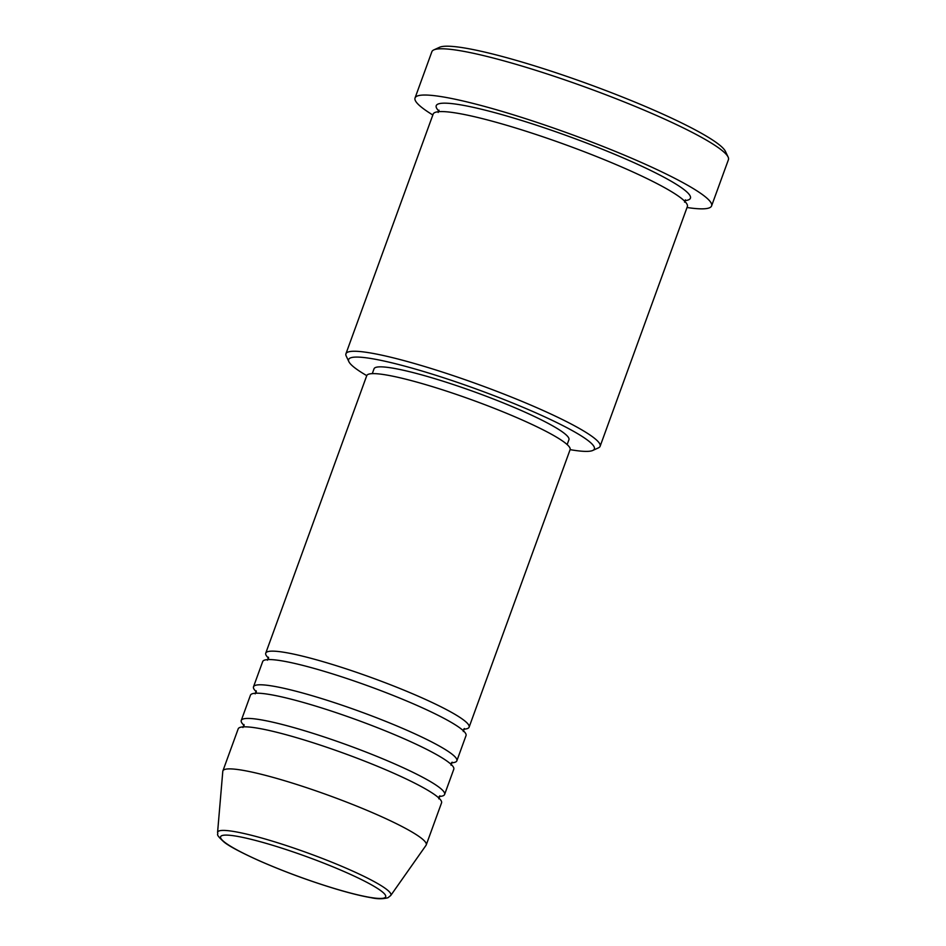 <?xml version="1.0" encoding="UTF-8"?>
<svg xmlns="http://www.w3.org/2000/svg" width="946" height="946" viewBox="0 0 946 946"><rect width="100%" height="100%" fill="white"/><g stroke="black" fill="none" stroke-linecap="round" stroke-linejoin="round"><path stroke-width="1.42" d="M268.617 658.18A108.199 13.185 20 0 1 265.743 653.166A108.199 13.185 20 0 1 327.718 663.051A108.199 13.185 20 0 1 469.098 727.178A108.199 13.185 20 0 1 463.682 729.177M256.366 691.81A108.199 13.185 20 0 1 253.504 686.808L262.681 661.573A108.199 13.185 20 0 1 324.655 671.471A108.199 13.185 20 0 1 466.035 735.586L456.847 760.821A108.199 13.185 20 0 1 451.431 762.807M253.504 686.808A108.199 13.185 20 0 1 315.479 696.694A108.199 13.185 20 0 1 456.847 760.821M244.127 725.452A108.199 13.185 20 0 1 241.254 720.45L250.442 695.215A108.199 13.185 20 0 1 312.417 705.101A108.199 13.185 20 0 1 453.784 769.228L444.608 794.463A108.199 13.185 20 0 1 439.192 796.449M241.254 720.45A108.199 13.185 20 0 1 303.228 730.336A108.199 13.185 20 0 1 444.608 794.463M222.889 770.907L238.191 728.858A108.199 13.185 20 0 1 300.166 738.743A108.199 13.185 20 0 1 441.546 802.87L426.244 844.92A108.199 13.185 20 0 1 426.043 845.31L390.722 895.519A92.188 11.234 20 0 0 270.45 840.556A92.188 11.234 20 0 0 217.568 832.504L222.795 771.333A108.199 13.185 20 0 1 222.889 770.907A108.199 13.185 20 0 1 284.864 780.793A108.199 13.185 20 0 1 426.244 844.92M570.107 449.646A130.737 15.928 -160 0 0 592.752 450.462A130.737 15.928 -160 0 0 547.734 418.238A130.737 15.928 -160 0 0 423.512 371.471A130.737 15.928 -160 0 0 348.897 361.703A130.737 15.928 -160 0 0 366.752 375.633A108.199 13.185 20 0 1 428.727 385.53A108.199 13.185 20 0 1 570.107 449.657L469.098 727.178M348.897 361.703L346.201 356.027A135.254 16.484 20 0 1 345.929 353.78A135.254 16.484 20 0 1 423.394 366.137A135.254 16.484 20 0 1 600.119 446.287A135.254 16.484 20 0 1 598.463 447.848L592.752 450.462M433.8 49.913L439.512 47.3A153.287 18.684 20 0 1 525.444 63.075A153.287 18.684 20 0 1 725.416 151.36L728.113 157.036A157.793 19.227 -160 0 0 522.251 66.149A157.793 19.227 -160 0 0 433.8 49.913A157.793 19.227 -160 0 0 431.873 51.723L415.046 97.97A157.793 19.227 20 0 1 505.424 112.397A157.793 19.227 20 0 1 711.593 205.909A157.793 19.227 20 0 1 687.021 207.505M711.593 205.909L728.432 159.661A157.793 19.227 -160 0 0 728.113 157.036M345.929 353.78L433.162 114.099A135.254 16.484 20 0 1 510.627 126.457A135.254 16.484 20 0 1 687.352 206.618L600.119 446.287M372.275 373.646L374.048 368.774A103.693 12.641 20 0 1 433.445 378.258A103.693 12.641 20 0 1 568.924 439.701L567.162 444.573M432.83 114.998A157.793 19.227 20 0 1 415.046 97.97M335.369 888.791A87.824 10.702 -160 0 0 379.204 889.559A87.824 10.702 -160 0 0 270.911 844.766A87.824 10.702 -160 0 0 227.075 843.998A87.824 10.702 -160 0 0 335.369 888.791M439.003 111.179A135.254 16.484 20 0 1 513.69 118.049A135.254 16.484 20 0 1 648.767 169.535A135.254 16.484 20 0 1 684.75 200.623M217.568 832.504C218.727 835.022 214.399 833.26 224.155 842.153C229.263 846.268 240.863 852.429 258.944 860.624C283.504 871.42 309.058 880.844 335.605 888.909C349.961 893.201 361.81 896.122 371.139 897.695C377.241 899.067 382.834 899.09 387.943 897.742L390.722 895.519M268.498 657.234L267.411 660.225M256.26 690.876L255.172 693.867M244.009 724.518L242.921 727.509M439.015 110.162L438.175 112.456M265.743 653.166L366.752 375.645M684.561 202.137L685.401 199.843M438.79 798.802L439.878 795.799M451.029 765.16L452.129 762.169M463.28 731.518L464.368 728.526"/></g></svg>
